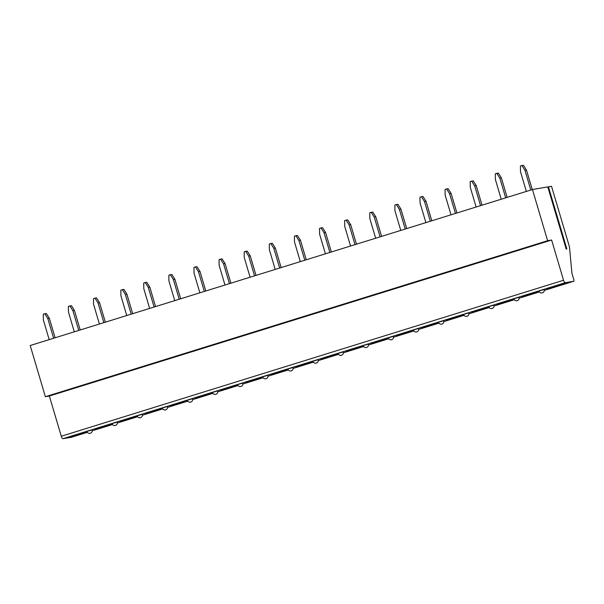 <?xml version="1.0" encoding="UTF-8"?>
<svg xmlns="http://www.w3.org/2000/svg" width="604" height="604" viewBox="0 0 604 604"><rect width="100%" height="100%" fill="white"/><g stroke="black" fill="none" stroke-linecap="round" stroke-linejoin="round"><path stroke-width="0.91" d="M573.755 281.26L544.272 290.418L573.777 281.253A1.638 0.513 72.7 0 1 573.755 281.26L565.163 282.725A2.726 0.853 72.7 0 1 563.54 280.256L551.626 240.03L547.624 240.717L532.464 189.52L547.79 186.915L566.205 249.074L566.846 248.969L548.44 186.802L547.82 187.013M573.777 281.253A1.638 0.513 72.7 0 0 573.8 279.607L571.943 273.34L569.466 246.877L551.52 186.281L548.44 186.802M532.464 189.52L30.2 345.518L45.36 396.707L49.362 396.028L61.276 436.247A2.726 0.853 72.7 0 0 62.899 438.715L71.491 437.258A1.638 0.513 72.7 0 0 71.514 437.251A1.638 0.513 72.7 0 0 71.529 437.243M49.188 339.622L43.345 319.886L43.277 314.201L44.764 313.74L47.791 318.504L53.635 338.24M44.764 313.74L46.289 313.476L49.324 318.24L47.791 318.504M55.107 337.779L49.324 318.24M74.3 331.822L68.456 312.087L68.388 306.402L69.875 305.941L72.903 310.705L78.754 330.441M69.875 305.941L71.408 305.677L74.435 310.441L72.903 310.705M80.226 329.98L74.435 310.441M99.411 324.023L93.567 304.288L93.507 298.603L94.987 298.142L98.014 302.906L103.865 322.642M94.987 298.142L96.519 297.878L99.547 302.642L98.014 302.906M105.338 322.181L99.547 302.642M126.749 315.53L120.906 295.794L120.845 290.109L122.325 289.648L125.353 294.412L131.204 314.148M122.325 289.648L123.858 289.392L126.885 294.148L125.353 294.412M132.676 313.687L126.885 294.148M149.641 308.418L143.797 288.682L143.729 282.997L145.217 282.536L148.244 287.3L154.088 307.036M145.217 282.536L146.742 282.279L149.777 287.043L148.244 287.3M155.56 306.583L149.777 287.043M174.752 300.618L168.909 280.883L168.841 275.197L170.328 274.737L173.356 279.501L179.207 299.237M170.328 274.737L171.861 274.48L174.888 279.244L173.356 279.501M180.679 298.784L174.888 279.244M199.864 292.819L194.02 273.084L193.959 267.398L195.439 266.938L198.467 271.702L204.318 291.438M195.439 266.938L196.972 266.681L199.999 271.445L198.467 271.702M205.79 290.985L199.999 271.445M224.982 285.02L219.131 265.284L219.071 259.599L220.551 259.139L223.586 263.903L229.429 283.638M220.551 259.139L222.083 258.882L225.111 263.646L223.586 263.903M230.902 283.185L225.111 263.646M250.094 277.221L244.25 257.485L244.182 251.8L245.669 251.339L248.697 256.104L254.541 275.839M245.669 251.339L247.195 251.083L250.23 255.847L248.697 256.104M256.013 275.379L250.23 255.847M275.205 269.422L269.361 249.686L269.293 244.001L270.781 243.54L273.808 248.304L279.66 268.04M270.781 243.54L272.313 243.284L275.341 248.04L273.808 248.304M281.132 267.58L275.341 248.04M300.316 261.623L294.473 241.887L294.412 236.202L295.892 235.741L298.92 240.505L304.771 260.241M295.892 235.741L297.425 235.484L300.452 240.241L298.92 240.505M306.243 259.78L300.452 240.241M325.435 253.823L319.584 234.088L319.524 228.403L321.003 227.942L324.038 232.706L329.882 252.442M321.003 227.942L322.536 227.678L325.564 232.442L324.038 232.706M331.354 251.981L325.564 232.442M350.547 246.024L344.703 226.289L344.635 220.603L346.122 220.143L349.15 224.907L354.993 244.643M346.122 220.143L347.647 219.879L350.682 224.643L349.15 224.907M356.466 244.182L350.682 224.643M375.658 238.225L369.814 218.489L369.746 212.804L371.233 212.344L374.261 217.108L380.105 236.844M371.233 212.344L372.766 212.079L375.794 216.844L374.261 217.108M381.585 236.383L375.794 216.844M400.769 230.426L394.925 210.69L394.865 205.005L396.345 204.545L399.372 209.309L405.224 229.044M396.345 204.545L397.877 204.28L400.905 209.044L399.372 209.309M406.696 228.584L400.905 209.044M425.888 222.627L420.037 202.884L419.976 197.206L421.456 196.745L424.491 201.502L430.335 221.245M421.456 196.745L422.989 196.481L426.016 201.245L424.491 201.502M431.807 220.785L426.016 201.245M450.999 214.82L445.156 195.084L445.088 189.407L446.575 188.946L449.603 193.703L455.446 213.439M446.575 188.946L448.1 188.682L451.135 193.446L449.603 193.703M456.918 212.986L451.135 193.446M476.111 207.021L470.267 187.285L470.199 181.6L471.686 181.14L474.714 185.904L480.558 205.639M471.686 181.14L473.219 180.883L476.246 185.647L474.714 185.904M482.037 205.186L476.246 185.647M501.222 199.222L495.378 179.486L495.318 173.801L496.798 173.34L499.825 178.105L505.676 197.84M496.798 173.34L498.33 173.084L501.358 177.848L499.825 178.105M507.149 197.387L501.358 177.848M526.341 191.423L520.489 171.687L520.429 166.002L521.909 165.541L524.944 170.305L530.788 190.041M521.909 165.541L523.442 165.285L526.469 170.049L524.944 170.305M532.26 189.588L526.469 170.049M547.624 240.717L45.36 396.707M551.626 240.03L49.362 396.028M92.125 429.889L86.893 431.437A2.726 2.726 0 0 0 90.321 433.264A2.726 2.726 0 0 0 92.125 429.889M117.236 422.09L112.012 423.638A2.726 2.726 0 0 0 115.432 425.465A2.726 2.726 0 0 0 117.236 422.09M142.348 414.291L137.123 415.839A2.726 2.726 0 0 0 140.543 417.666A2.726 2.726 0 0 0 142.348 414.291M167.467 406.492L162.234 408.04A2.726 2.726 0 0 0 165.655 409.867A2.726 2.726 0 0 0 167.467 406.492M192.578 398.693L187.346 400.241A2.726 2.726 0 0 0 190.773 402.068A2.726 2.726 0 0 0 192.578 398.693M217.689 390.886L212.465 392.441A2.726 2.726 0 0 0 215.885 394.269A2.726 2.726 0 0 0 217.689 390.886M242.8 383.087L237.576 384.635A2.726 2.726 0 0 0 240.996 386.469A2.726 2.726 0 0 0 242.8 383.087M267.919 375.288L262.687 376.836A2.726 2.726 0 0 0 266.107 378.67A2.726 2.726 0 0 0 267.919 375.288M293.031 367.489L287.798 369.036A2.726 2.726 0 0 0 291.226 370.871A2.726 2.726 0 0 0 293.031 367.489M318.142 359.69L312.917 361.237A2.726 2.726 0 0 0 316.337 363.072A2.726 2.726 0 0 0 318.142 359.69M343.253 351.89L338.029 353.438A2.726 2.726 0 0 0 341.449 355.265A2.726 2.726 0 0 0 343.253 351.89M368.372 344.091L363.14 345.639A2.726 2.726 0 0 0 366.56 347.466A2.726 2.726 0 0 0 368.372 344.091M393.483 336.292L388.251 337.84A2.726 2.726 0 0 0 391.679 339.667A2.726 2.726 0 0 0 393.483 336.292M418.595 328.493L413.37 330.041A2.726 2.726 0 0 0 416.79 331.868A2.726 2.726 0 0 0 418.595 328.493M443.706 320.694L438.481 322.242A2.726 2.726 0 0 0 441.901 324.069A2.726 2.726 0 0 0 443.706 320.694M468.825 312.895L463.593 314.442A2.726 2.726 0 0 0 467.013 316.269A2.726 2.726 0 0 0 468.825 312.895M493.936 305.096L488.704 306.643A2.726 2.726 0 0 0 492.132 308.47A2.726 2.726 0 0 0 493.936 305.096M519.047 297.289L513.823 298.844A2.726 2.726 0 0 0 517.243 300.671A2.726 2.726 0 0 0 519.047 297.289M544.159 289.49L538.934 291.045A2.726 2.726 0 0 0 542.354 292.872A2.726 2.726 0 0 0 544.159 289.49M86.976 431.671A10.963 0.438 163.5 0 0 76.95 434.563A10.963 0.438 163.5 0 0 69.868 437.092A10.963 0.438 163.5 0 0 83.79 433.4A10.963 0.438 163.5 0 0 87.308 432.268M112.095 423.872A10.963 0.438 163.5 0 0 102.068 426.764A10.963 0.438 163.5 0 0 94.979 429.293A10.963 0.438 163.5 0 0 108.909 425.601A10.963 0.438 163.5 0 0 112.419 424.469M137.206 416.073A10.963 0.438 163.5 0 0 127.18 418.965A10.963 0.438 163.5 0 0 120.09 421.494A10.963 0.438 163.5 0 0 134.02 417.802A10.963 0.438 163.5 0 0 137.538 416.669M162.317 408.274A10.963 0.438 163.5 0 0 152.291 411.165A10.963 0.438 163.5 0 0 145.202 413.695A10.963 0.438 163.5 0 0 159.131 410.003A10.963 0.438 163.5 0 0 162.65 408.87M187.429 400.475A10.963 0.438 163.5 0 0 177.402 403.366A10.963 0.438 163.5 0 0 170.32 405.896A10.963 0.438 163.5 0 0 184.243 402.204A10.963 0.438 163.5 0 0 187.761 401.071M212.548 392.675A10.963 0.438 163.5 0 0 202.521 395.567A10.963 0.438 163.5 0 0 195.432 398.096A10.963 0.438 163.5 0 0 209.362 394.404A10.963 0.438 163.5 0 0 212.872 393.272M237.659 384.876A10.963 0.438 163.5 0 0 227.632 387.76A10.963 0.438 163.5 0 0 220.543 390.297A10.963 0.438 163.5 0 0 234.473 386.598A10.963 0.438 163.5 0 0 237.991 385.473M262.77 377.077A10.963 0.438 163.5 0 0 252.744 379.961A10.963 0.438 163.5 0 0 245.654 382.498A10.963 0.438 163.5 0 0 259.584 378.799A10.963 0.438 163.5 0 0 263.102 377.674M287.882 369.278A10.963 0.438 163.5 0 0 277.855 372.162A10.963 0.438 163.5 0 0 270.773 374.699A10.963 0.438 163.5 0 0 284.695 370.999A10.963 0.438 163.5 0 0 288.214 369.875M313 361.479A10.963 0.438 163.5 0 0 302.974 364.363A10.963 0.438 163.5 0 0 295.885 366.892A10.963 0.438 163.5 0 0 309.814 363.2A10.963 0.438 163.5 0 0 313.325 362.075M338.112 353.68A10.963 0.438 163.5 0 0 328.085 356.564A10.963 0.438 163.5 0 0 320.996 359.093A10.963 0.438 163.5 0 0 334.926 355.401A10.963 0.438 163.5 0 0 338.444 354.276M363.223 345.881A10.963 0.438 163.5 0 0 353.197 348.765A10.963 0.438 163.5 0 0 346.107 351.294A10.963 0.438 163.5 0 0 360.037 347.602A10.963 0.438 163.5 0 0 363.555 346.477M388.334 338.074A10.963 0.438 163.5 0 0 378.308 340.966A10.963 0.438 163.5 0 0 371.226 343.495A10.963 0.438 163.5 0 0 385.148 339.803A10.963 0.438 163.5 0 0 388.666 338.678M413.453 330.275A10.963 0.438 163.5 0 0 403.427 333.166A10.963 0.438 163.5 0 0 396.337 335.696A10.963 0.438 163.5 0 0 410.259 332.004A10.963 0.438 163.5 0 0 413.778 330.871M438.564 322.476A10.963 0.438 163.5 0 0 428.538 325.367A10.963 0.438 163.5 0 0 421.449 327.897A10.963 0.438 163.5 0 0 435.378 324.205A10.963 0.438 163.5 0 0 438.897 323.072M463.676 314.676A10.963 0.438 163.5 0 0 453.649 317.568A10.963 0.438 163.5 0 0 446.56 320.097A10.963 0.438 163.5 0 0 460.49 316.405A10.963 0.438 163.5 0 0 464.008 315.273M488.787 306.877A10.963 0.438 163.5 0 0 478.761 309.769A10.963 0.438 163.5 0 0 471.679 312.298A10.963 0.438 163.5 0 0 485.601 308.606A10.963 0.438 163.5 0 0 489.119 307.474M513.898 299.078A10.963 0.438 163.5 0 0 503.879 301.97A10.963 0.438 163.5 0 0 496.79 304.499A10.963 0.438 163.5 0 0 510.712 300.807A10.963 0.438 163.5 0 0 514.231 299.675M539.017 291.279A10.963 0.438 163.5 0 0 528.991 294.163A10.963 0.438 163.5 0 0 521.901 296.7A10.963 0.438 163.5 0 0 535.831 293A10.963 0.438 163.5 0 0 539.349 291.875M560.942 285.201A10.963 0.438 163.5 0 0 568.032 282.672A10.963 0.438 163.5 0 0 554.102 286.364A10.963 0.438 163.5 0 0 547.013 288.901A10.963 0.438 163.5 0 0 560.942 285.201M563.54 280.256L61.276 436.247M565.163 282.725L62.899 438.715M539.387 291.936L519.153 298.217L539.387 291.936M514.276 299.735L494.042 306.017L514.276 299.735M489.164 307.534L468.93 313.816L489.164 307.534M464.053 315.333L443.819 321.615L464.053 315.333M438.934 323.132L418.7 329.414L438.934 323.132M413.823 330.932L393.589 337.221L413.823 330.932M388.712 338.731L368.478 345.02L388.712 338.731M363.6 346.53L343.366 352.819L363.6 346.53M338.482 354.329L318.248 360.618L338.482 354.337M313.37 362.128L293.136 368.417L313.37 362.136M288.259 369.935L268.025 376.216L288.259 369.935M263.148 377.734L242.914 384.016L263.148 377.734M238.029 385.533L217.795 391.815L238.036 385.533M212.918 393.332L192.684 399.614L212.918 393.332M187.806 401.131L167.572 407.413L187.806 401.131M162.695 408.931L142.461 415.212L162.695 408.931M137.576 416.73L117.342 423.011L137.584 416.73M112.465 424.529L92.231 430.811L112.465 424.529M87.353 432.328L71.491 437.258L87.353 432.328"/></g></svg>
